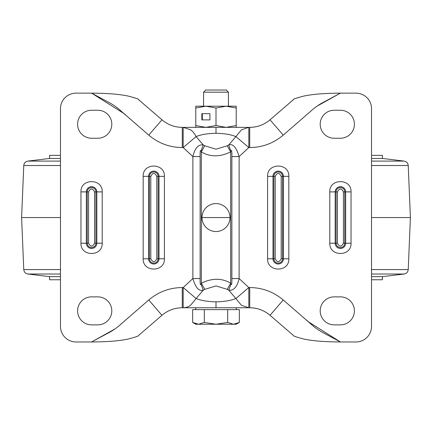 <?xml version="1.0" encoding="UTF-8"?>
<svg xmlns="http://www.w3.org/2000/svg" width="432" height="432" viewBox="0 0 432 432"><rect width="100%" height="100%" fill="white"/><g stroke="black" fill="none" stroke-linecap="round" stroke-linejoin="round"><path stroke-width="0.65" d="M97.805 296.87A13.997 13.997 0 0 1 111.802 310.867A13.997 13.997 0 0 1 97.805 324.864L91.584 324.864A13.997 13.997 0 0 1 77.587 310.867A13.997 13.997 0 0 1 91.584 296.87L97.805 296.87M77.587 124.243A13.997 13.997 0 0 1 91.584 110.246L97.805 110.246A13.997 13.997 0 0 1 111.802 124.243A13.997 13.997 0 0 1 97.805 138.24L91.584 138.24A13.997 13.997 0 0 1 77.587 124.243M227.27 289.354L230.656 283.203C221.773 277.97 212.004 277.97 201.344 283.203L201.069 284.186L203.229 290.201L204.73 289.354L216 285.914L227.27 289.354L228.771 290.201L235.888 298.534C230.85 300.569 224.224 301.671 216 301.833C207.776 301.671 201.15 300.569 196.112 298.534L203.229 290.201C199.033 291.6 195.583 287.712 192.877 278.548L192.877 156.562L183.184 147.571L183.184 127.354L182.272 127.354A31.104 31.104 0 0 1 161.968 119.81L148.765 135.124L121.84 111.753C117.536 107.681 112.682 104.29 107.276 101.574L91.584 93.139L76.032 93.139A15.552 15.552 0 0 0 60.48 108.691L60.48 326.419A15.552 15.552 0 0 0 76.032 341.971L91.584 341.971L107.276 333.536C112.676 330.82 117.531 327.429 121.84 323.357L148.765 299.986L161.968 315.301A31.104 31.104 0 0 1 182.272 307.757L183.184 307.757C185.976 307.697 188.428 306.882 190.544 305.3L196.112 298.534L183.184 287.539L192.877 278.548L200.135 278.548L200.135 156.562C200.027 151.486 200.335 149.607 201.069 150.925L203.229 144.909L196.112 136.577L183.184 147.571L182.272 147.571C169.619 147.42 158.447 143.273 148.765 135.124M183.184 127.354L216 127.354L183.184 127.354L190.544 129.811C192.699 131.279 194.557 133.537 196.112 136.577C201.15 134.541 207.776 133.439 216 133.277C224.224 133.439 230.85 134.541 235.888 136.577L228.771 144.909L227.27 145.757L216 149.197L204.73 145.757L203.229 144.909C198.266 144.31 194.816 148.192 192.877 156.562L200.135 156.562M202.003 217.555A13.997 13.997 0 0 0 216 231.552A13.997 13.997 0 0 0 229.997 217.555A13.997 13.997 0 0 0 216 203.558A13.997 13.997 0 0 0 202.003 217.555L229.997 217.555M340.416 110.246A13.997 13.997 0 0 1 354.413 124.243A13.997 13.997 0 0 1 340.416 138.24L334.195 138.24A13.997 13.997 0 0 1 320.198 124.243A13.997 13.997 0 0 1 334.195 110.246L340.416 110.246M320.198 310.867A13.997 13.997 0 0 1 334.195 296.87L340.416 296.87A13.997 13.997 0 0 1 354.413 310.867A13.997 13.997 0 0 1 340.416 324.864L334.195 324.864A13.997 13.997 0 0 1 320.198 310.867M114.934 328.984L91.584 341.971C107.914 341.869 120.366 340.837 128.936 338.866C135.653 337.014 138.753 335.972 138.24 335.75L161.968 315.301M123.341 113.152L91.584 93.139C107.914 93.242 120.366 94.273 128.936 96.244C135.653 98.096 138.753 99.139 138.24 99.36L161.968 119.81M125.145 114.755L123.455 113.254M201.069 284.186C200.335 285.509 200.027 283.63 200.135 278.548M201.069 150.925L201.344 151.907L204.73 145.757M148.765 299.986C158.447 291.838 169.619 287.69 182.272 287.539L183.184 287.539L183.184 307.757L248.816 307.757L241.456 305.3L235.888 298.534L248.816 287.539L239.123 278.548C237.184 286.918 233.734 290.801 228.771 290.201L230.931 284.186L230.656 283.203L230.656 151.907L227.27 145.757M94.576 243.216L94.576 191.894C92.583 188.039 90.585 188.039 88.592 191.894L88.592 243.216C90.585 247.072 92.583 247.072 94.576 243.216L96.817 243.216A5.233 5.233 0 0 1 91.584 248.449A5.233 5.233 0 0 1 86.351 243.216L86.351 191.894L80.962 191.894C80.363 178.195 102.805 178.195 102.206 191.894L102.206 243.216C102.805 256.916 80.363 256.916 80.962 243.216L80.962 191.894M156.784 258.768L156.784 176.342C154.791 172.487 152.793 172.487 150.8 176.342L150.8 258.768C152.793 262.624 154.791 262.624 156.784 258.768L159.025 258.768A5.233 5.233 0 0 1 153.792 264.001A5.233 5.233 0 0 1 148.559 258.768L148.559 176.342L143.17 176.342C142.571 162.643 165.013 162.643 164.414 176.342L164.414 258.768C165.013 272.468 142.571 272.468 143.17 258.768L143.17 176.342M204.73 289.354L201.344 283.203L201.344 151.907C210.206 157.135 219.974 157.135 230.656 151.907L230.931 150.925C231.665 149.602 231.973 151.481 231.865 156.562L231.865 278.548C231.973 283.624 231.665 285.503 230.931 284.186M183.184 307.757L249.728 307.757A31.104 31.104 0 0 1 270.032 315.301L283.235 299.986L310.16 323.357C314.464 327.429 319.318 330.82 324.724 333.536L340.416 341.971L355.968 341.971A15.552 15.552 0 0 0 371.52 326.419L371.52 108.691A15.552 15.552 0 0 0 355.968 93.139L340.416 93.139L324.724 101.574C319.324 104.29 314.469 107.681 310.16 111.753L283.235 135.124L270.032 119.81A31.104 31.104 0 0 1 249.728 127.354L216 127.354L248.816 127.354L241.456 129.811L235.888 136.577L248.816 147.571L248.816 127.354M230.931 150.925A9.331 1.523 -114.5 0 1 228.771 144.909C232.967 143.51 236.417 147.398 239.123 156.562L248.816 147.571L249.728 147.571C262.381 147.42 273.553 143.273 283.235 135.124M248.816 307.757L248.816 287.539L249.728 287.539C262.381 287.69 273.553 291.838 283.235 299.986M317.066 106.126L340.416 93.139C324.086 93.242 311.634 94.273 303.064 96.244C296.347 98.096 293.247 99.139 293.76 99.36L270.032 119.81A31.104 31.104 0 0 1 249.728 127.354L249.728 147.571M308.659 321.959L340.416 341.971C324.086 341.869 311.634 340.837 303.064 338.866C296.347 337.014 293.247 335.972 293.76 335.75L270.032 315.301A31.104 31.104 0 0 0 249.728 307.757L249.728 287.539M306.855 320.355L308.545 321.856M281.2 258.768L281.2 176.342C279.207 172.487 277.209 172.487 275.216 176.342L275.216 258.768C277.209 262.624 279.207 262.624 281.2 258.768L283.441 258.768A5.233 5.233 0 0 1 278.208 264.001A5.233 5.233 0 0 1 272.975 258.768L272.975 176.342L267.586 176.342C266.987 162.643 289.429 162.643 288.83 176.342L288.83 258.768C289.429 272.468 266.987 272.468 267.586 258.768L267.586 176.342M343.408 243.216L343.408 191.894C341.415 188.039 339.417 188.039 337.424 191.894L337.424 243.216C339.417 247.072 341.415 247.072 343.408 243.216L345.649 243.216A5.233 5.233 0 0 1 340.416 248.449A5.233 5.233 0 0 1 335.183 243.216L335.183 191.894L329.794 191.894C329.195 178.195 351.637 178.195 351.038 191.894L351.038 243.216C351.637 256.916 329.195 256.916 329.794 243.216L329.794 191.894M371.52 217.555L410.4 217.555L408.235 165.526L371.52 165.526M371.52 158.458L382.406 158.458L404.131 161.093C406.577 161.573 407.948 163.053 408.235 165.526M371.52 155.347L382.406 155.347L382.406 158.458M371.52 279.763L382.406 279.763L382.406 276.653L404.131 274.018L371.52 274.018M371.52 276.653L382.406 276.653M60.48 269.584L23.765 269.584L21.6 217.555L60.48 217.555M60.48 279.763L49.594 279.763L49.594 276.653L60.48 276.653M60.48 158.458L49.594 158.458L49.594 155.347L60.48 155.347M195.782 309.625L195.782 307.757L202.424 307.757M215.168 307.757L218.894 307.757M222.615 307.757L236.218 307.757L236.218 309.625M203.558 92.178L228.442 92.178L226.292 90.029L205.708 90.029L203.558 92.178L203.558 106.202M192.656 322.434L195.782 324.243L198.493 324.243L192.656 322.434L192.656 309.625L239.344 309.625L239.344 322.434L233.507 324.243L227.675 322.434L216 324.243L236.218 324.243L239.344 322.434M198.493 324.243L216 324.243L204.325 322.434L198.493 324.243L195.728 323.816M204.325 309.625L204.325 322.434M227.675 309.625L227.675 322.434M209.93 113.67L201.852 113.67L201.852 119.891L209.93 119.891L209.93 113.67L202.316 113.67L202.316 119.891L209.93 119.891M195.782 108.011L205.891 106.202L195.782 106.202L195.782 125.55L205.891 127.354L216 125.55L226.109 127.354L236.218 125.55L236.218 108.011L226.109 106.202L205.891 106.202L216 108.011L216 125.55M216 108.011L226.109 106.202L236.218 106.202L236.218 108.011M229.619 127.354L236.218 127.354L236.218 125.55M204.822 127.354L195.782 127.354L195.782 125.55M213.883 127.354L216.848 127.354M218.765 127.354L226.109 127.354M80.962 243.216L87.248 243.216A4.336 4.336 0 0 0 91.584 247.552A4.336 4.336 0 0 0 95.92 243.216L95.92 191.894L96.817 191.894L96.817 243.216L102.206 243.216M102.206 191.894L96.817 191.894A5.233 5.233 0 0 0 91.584 186.662A5.233 5.233 0 0 0 86.351 191.894L87.248 191.894L87.248 243.216L88.592 243.216M143.17 258.768L149.456 258.768A4.336 4.336 0 0 0 153.792 263.104A4.336 4.336 0 0 0 158.128 258.768L158.128 176.342L159.025 176.342L159.025 258.768L164.414 258.768M164.414 176.342L159.025 176.342A5.233 5.233 0 0 0 153.792 171.11A5.233 5.233 0 0 0 148.559 176.342L149.456 176.342L149.456 258.768L150.8 258.768M182.272 307.757L182.272 287.539M182.272 147.571L182.272 127.354M94.576 191.894L95.92 191.894A4.336 4.336 0 0 0 91.584 187.558A4.336 4.336 0 0 0 87.248 191.894L88.592 191.894M156.784 176.342L158.128 176.342A4.336 4.336 0 0 0 153.792 172.006A4.336 4.336 0 0 0 149.456 176.342L150.8 176.342M216 307.757L216 301.833M216 133.277L216 127.354M231.865 156.562L239.123 156.562L239.123 278.548L231.865 278.548M267.586 258.768L273.872 258.768A4.336 4.336 0 0 0 278.208 263.104A4.336 4.336 0 0 0 282.544 258.768L282.544 176.342L283.441 176.342L283.441 258.768L288.83 258.768M288.83 176.342L283.441 176.342A5.233 5.233 0 0 0 278.208 171.11A5.233 5.233 0 0 0 272.975 176.342L273.872 176.342L273.872 258.768L275.216 258.768M329.794 243.216L336.08 243.216A4.336 4.336 0 0 0 340.416 247.552A4.336 4.336 0 0 0 344.752 243.216L344.752 191.894L345.649 191.894L345.649 243.216L351.038 243.216M351.038 191.894L345.649 191.894A5.233 5.233 0 0 0 340.416 186.662A5.233 5.233 0 0 0 335.183 191.894L336.08 191.894L336.08 243.216L337.424 243.216M281.2 176.342L282.544 176.342A4.336 4.336 0 0 0 278.208 172.006A4.336 4.336 0 0 0 273.872 176.342L275.216 176.342M343.408 191.894L344.752 191.894A4.336 4.336 0 0 0 340.416 187.558A4.336 4.336 0 0 0 336.08 191.894L337.424 191.894M371.52 269.584L408.235 269.584C407.948 272.057 406.577 273.537 404.131 274.018M371.52 161.093L404.131 161.093M60.48 274.018L27.869 274.018L49.594 276.653M49.594 158.458L27.869 161.093L60.48 161.093M60.48 165.526L23.765 165.526L21.6 217.555M249.728 127.354C257.402 127.267 264.168 124.756 270.032 119.81M249.728 307.757C257.402 307.843 264.168 310.354 270.032 315.301M408.235 269.584L410.4 217.555M27.869 161.093C25.423 161.573 24.052 163.053 23.765 165.526M23.765 269.584C24.052 272.057 25.423 273.537 27.869 274.018M228.442 92.178L228.442 106.202"/></g></svg>
